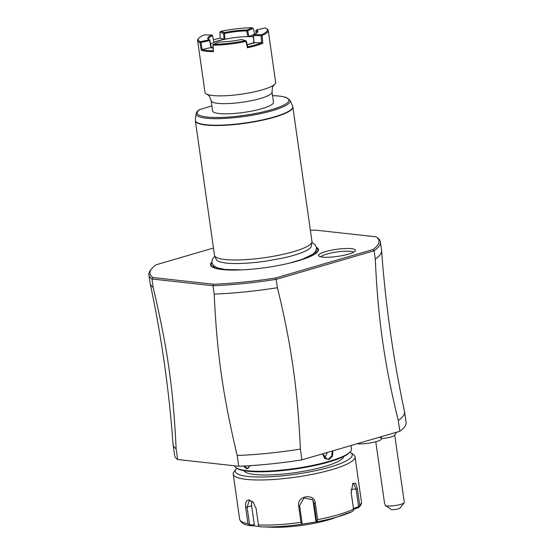 <?xml version="1.0" encoding="UTF-8"?>
<svg xmlns="http://www.w3.org/2000/svg" width="555" height="555" viewBox="0 0 555 555"><rect width="100%" height="100%" fill="white"/><g stroke="black" fill="none" stroke-linecap="round" stroke-linejoin="round"><path stroke-width="0.83" d="M404.539 411.657A116.89 22.457 171.9 0 1 398.275 420.523C384.525 364.781 377.886 318.133 375.305 259.136A116.89 22.457 -8.1 0 0 381.604 250.569C385.538 304.695 393.169 358.294 404.484 411.366A116.89 22.457 171.9 0 1 404.539 411.657L406.073 422.417A116.89 22.457 171.9 0 1 399.808 431.277L301.892 459.873A116.89 22.457 171.9 0 1 238.699 466.256L177.649 459.512A116.89 22.457 171.9 0 1 174.624 455.357L173.091 444.597A116.89 22.457 171.9 0 1 173.056 444.305C169.122 390.179 161.491 336.58 150.176 283.508A116.89 22.457 -8.1 0 0 153.145 287.365L151.952 278.999L213.002 285.742L213.62 284.25A115.662 22.221 171.9 0 0 275.558 277.993L276.203 279.352L374.112 250.763L372.904 249.57L275.558 277.993M398.275 420.523L399.808 431.277M177.649 459.512L176.115 448.752A116.89 22.457 171.9 0 1 173.091 444.597M214.195 294.108A116.89 22.457 -8.1 0 0 277.396 287.726L276.203 279.352A116.89 22.457 171.9 0 1 213.002 285.742L214.195 294.108C217.026 354.146 222.722 394.182 237.165 455.495L238.699 466.256M176.115 448.752C173.292 388.736 167.589 348.665 153.145 287.365M301.892 459.873L300.366 449.113A116.89 22.457 171.9 0 1 237.165 455.495M277.396 287.726C291.146 343.462 297.785 390.11 300.366 449.113M375.305 259.136L374.112 250.763A116.89 22.457 171.9 0 0 380.376 241.904L381.569 250.27A116.89 22.457 -8.1 0 1 381.604 250.569M213.467 248.029L156.059 264.791A115.662 22.221 171.9 0 0 151.577 268.856A115.662 22.221 171.9 0 0 152.909 277.542L213.62 284.25M310.377 230.339A115.662 22.221 171.9 0 1 315.344 230.11L376.061 236.819A115.662 22.221 171.9 0 1 376.165 236.895A115.662 22.221 171.9 0 1 372.911 249.57M316.51 247.232A54.508 10.476 171.9 0 1 316.711 252.705A54.508 10.476 171.9 0 1 275.564 266.012A54.508 10.476 171.9 0 1 222.153 269.543A54.508 10.476 171.9 0 1 213.085 267.454A54.508 10.476 171.9 0 1 211.746 262.147M351.461 248.654A18.648 3.58 171.9 0 1 355.38 250.673A18.648 3.58 171.9 0 1 342.289 255.619A18.648 3.58 171.9 0 1 322.497 257.111A18.648 3.58 171.9 0 1 318.695 255.897A18.648 3.58 171.9 0 1 329.705 250.555A18.648 3.58 171.9 0 1 351.461 248.654M152.909 277.542L151.952 278.999A116.89 22.457 171.9 0 1 148.927 274.843A116.89 22.457 171.9 0 1 150.551 270.174L151.577 268.856M148.927 274.843L150.121 283.216A116.89 22.457 -8.1 0 0 150.176 283.508M376.165 236.895L377.518 237.873A116.89 22.457 171.9 0 1 380.376 241.904M195.367 120.817L195.36 119.998A49.173 9.449 -8.1 0 0 245.379 122.926A49.173 9.449 -8.1 0 0 292.596 106.158L292.818 106.942A49.215 9.456 171.9 0 1 260.732 120.574A49.215 9.456 171.9 0 1 205.87 125.041A49.215 9.456 171.9 0 1 195.367 120.817L214.501 255.265A49.215 9.456 -8.1 0 0 214.639 255.751A49.215 9.456 -8.1 0 0 225.004 259.497A49.215 9.456 -8.1 0 0 278.659 255.272A49.215 9.456 -8.1 0 0 311.952 241.897L311.438 245.976A48.132 9.248 171.9 0 1 308.837 249.146A48.132 9.248 171.9 0 1 308.656 249.271M308.837 249.146C303.446 252.726 292.27 256.098 281.711 258.318L265.762 261.162C249.417 263.445 236.139 264.083 225.934 263.07L219.655 261.842A48.132 9.248 171.9 0 1 216.27 259.518L214.639 255.751M311.952 241.897A49.215 9.456 -8.1 0 0 311.952 241.397L292.818 106.942M292.596 106.158L290.05 100.282A47.487 9.123 171.9 0 1 244.457 116.474A47.487 9.123 171.9 0 1 196.158 113.643C195.957 112.88 196.928 111.604 199.078 109.814L211.885 105.908M272.054 92.04L273.504 102.217A30.761 5.911 171.9 0 1 261.953 108.641A30.761 5.911 171.9 0 1 230.152 113.726A30.761 5.911 171.9 0 1 212.593 110.889L211.143 100.705A30.761 5.911 171.9 0 0 228.709 103.542A30.761 5.911 171.9 0 0 260.503 98.457A30.761 5.911 171.9 0 0 272.054 92.04C272.311 87.919 272.644 86.025 273.039 86.351L274.385 84.61A35.68 6.854 171.9 0 1 262.258 89.848A35.68 6.854 171.9 0 1 212.614 95.516A35.68 6.854 -8.1 0 1 206.835 94.218C207.438 95.231 208.84 93.476 211.143 100.705M266.58 28.694A34.944 6.715 -8.1 0 0 265.144 27.972L256.41 29.908A25.35 4.87 171.9 0 1 257.582 32.266A25.35 4.87 171.9 0 1 253.795 34.66L261.433 34.729A34.944 6.715 -8.1 0 0 266.58 28.694L267.392 29.283A35.68 6.854 171.9 0 1 268.266 30.518L275.655 82.397A35.68 6.854 171.9 0 1 274.385 84.61M261.696 42.721A34.944 6.715 171.9 0 1 247.648 46.821L246.344 41.126L245.948 41.431A35.68 6.854 171.9 0 1 213.058 45.184L213.495 51.636A35.68 6.854 171.9 0 1 206.321 51.282A35.68 6.854 171.9 0 1 201.319 50.297L199.973 42.555A35.68 6.854 171.9 0 1 197.615 40.57A35.68 6.854 171.9 0 1 198.107 39.141L198.725 38.35A34.944 6.715 -8.1 0 0 200.535 41.68L209.27 39.745L209.825 40.099L209.686 40.564L200.945 42.499L200.535 41.68M245.948 41.431L247.412 47.765A35.68 6.854 171.9 0 0 262.793 43.276L262.099 35.458A35.68 6.854 171.9 0 0 268.266 30.518M197.615 40.57L204.996 92.456A35.68 6.854 -8.1 0 0 206.835 94.218M254.78 34.209A34.944 6.715 -8.1 0 0 254.578 34.209L253.323 28.423L247.662 30.692L246.725 30.026A25.35 4.87 -8.1 0 0 224.491 32.565L220.73 31.364A34.944 6.715 171.9 0 1 252.393 27.75L247.148 29.949M256.41 29.908L255.806 30.754A24.607 4.724 171.9 0 1 257.305 32.072A24.607 4.724 171.9 0 1 257.201 32.676M247.155 44.671A24.607 4.724 -8.1 0 0 253.899 42.478L253.253 35.402L253.795 34.66M261.433 34.729L261.058 35.631L253.427 35.569L253.309 35.138M261.544 35.166L262.099 35.458M262.793 43.276L261.696 42.714L261.058 35.631M247.648 46.814L247.412 47.765M246.344 41.126L245.289 40.675L245.962 41.368M245.289 40.675A34.944 6.715 171.9 0 1 213.626 44.289L219.294 42.02A25.35 4.87 -8.1 0 0 241.529 39.481L245.456 40.577M213.058 45.184L213.626 44.289M213.044 45.128L213.557 44.22M213.495 51.636L212.884 44.948M200.945 42.499L202.159 49.513L201.319 50.297M209.686 40.564L210.886 47.584L202.159 49.513A34.944 6.715 -8.1 0 0 213.273 50.741M199.973 42.555L200.397 42.145M209.825 40.099L211.282 47.341A24.607 4.724 -8.1 0 0 213.078 47.806M208.84 39.558A24.607 4.724 171.9 0 1 208.576 39.01A24.607 4.724 171.9 0 1 212.627 35.686L211.885 34.986L204.247 34.923A34.944 6.715 -8.1 0 0 198.725 38.35M209.27 39.745A25.35 4.87 171.9 0 1 208.368 39.273A25.35 4.87 171.9 0 1 211.885 34.986M224.137 39.447L223.97 39.329A25.35 4.87 -8.1 0 0 213.911 42.249M246.725 30.026L246.67 30.913A24.607 4.724 -8.1 0 0 224.567 33.439L223.623 33.432L223.97 39.329L220.21 38.129A34.944 6.715 171.9 0 0 213.432 39.821M224.095 32.585L223.623 33.432L219.863 32.239L220.21 38.129M219.863 32.239L220.564 31.468M224.511 33.397L224.491 32.565M254.578 34.209L248.911 36.484L247.662 30.692L246.718 30.865M248.744 36.658L248.911 36.484A25.35 4.87 171.9 0 1 253.371 36.706M256.112 33.48L255.806 30.754M246.67 30.913L247.891 36.651A24.607 4.724 171.9 0 1 253.392 36.935M247.891 36.651A24.607 4.724 171.9 0 0 224.921 39.273L224.567 33.439M210.74 44.185A24.607 4.724 171.9 0 1 213.952 42.478A24.607 4.724 -8.1 0 1 224.921 39.273M212.627 35.686L213.952 42.478M211.282 47.341L211.406 48.07M213.092 48.07A25.35 4.87 171.9 0 1 210.879 47.584M253.968 43.207L253.899 42.478M247.19 44.83A25.35 4.87 -8.1 0 0 254.072 42.652M253.427 35.569L254.065 42.652L261.696 42.714M353.729 252.116A17.226 3.309 -8.1 0 0 350.698 251.366A17.226 3.309 -8.1 0 0 333.534 252.532A17.226 3.309 -8.1 0 0 320.679 256.819M379.773 437.132L381.264 438.207A13.806 2.65 171.9 0 1 376.422 441.565A13.806 2.65 171.9 0 1 357.108 443.743M396.652 432.199L394.522 435.37A9.844 1.894 -8.1 0 1 381.84 438.547A9.844 1.894 171.9 0 1 381.576 438.568M404.158 502.733L400.037 508.012A4.919 0.944 171.9 0 1 396.561 509.247A4.919 0.944 171.9 0 1 391.573 509.643L385.558 505.695A9.844 1.894 -8.1 0 0 391.435 505.959A9.844 1.894 -8.1 0 0 404.158 502.733A9.844 1.894 -8.1 0 0 404.297 502.337L394.702 434.926M385.558 505.695L384.546 503.309L375.784 441.745M250.263 465.652L246.843 468.899L243.451 466.04M350.947 445.547L351.44 448.974A59.059 11.35 171.9 0 1 350.621 451.34A59.059 11.35 171.9 0 1 307.435 466.422A59.059 11.35 171.9 0 1 247.1 470.689A59.059 11.35 171.9 0 1 235.937 467.657A59.059 11.35 171.9 0 1 234.529 465.798M332.931 450.806L332.459 456.203L329.011 459.519L324.682 458.472L322.587 453.823M250.222 465.652L248.05 468.233L247.162 468.309L244.249 466.006M350.621 451.34L349.997 452.131A58.324 11.204 171.9 0 1 307.352 467.019A58.324 11.204 171.9 0 1 247.78 471.244A58.324 11.204 171.9 0 1 236.756 468.247L235.937 467.657M343.718 456.515A50.45 9.692 171.9 0 1 324.793 466.464A50.45 9.692 171.9 0 1 274.003 474.733A50.45 9.692 171.9 0 1 244.013 470.709M349.976 452.159A59.059 11.35 171.9 0 1 350.809 452.679A59.059 11.35 171.9 0 1 319.063 469.905A59.059 11.35 171.9 0 1 247.918 476.433A59.059 11.35 171.9 0 1 236.132 468.996A59.059 11.35 171.9 0 1 236.784 468.267M350.809 452.679L353.528 454.635A61.522 11.821 171.9 0 1 355.034 456.758A61.522 11.821 171.9 0 1 314.928 473.797A61.522 11.821 171.9 0 1 246.344 479.381A61.522 11.821 171.9 0 1 233.218 474.095A61.522 11.821 171.9 0 1 234.064 471.639L236.132 468.996M233.218 474.095L239.635 519.182A61.522 11.821 -8.1 0 0 247.995 523.754L245.664 507.36C245.109 502.532 246.309 500.055 249.271 499.937L253.177 502.247L256.119 508.512L258.45 524.905A61.522 11.821 -8.1 0 0 300.983 522.387L298.652 505.993C296.647 495.719 314.56 492.812 315.316 503.232L317.647 519.626A61.522 11.821 -8.1 0 0 353.528 509.15L351.19 492.757L352.876 483.44L355.623 483.148L357.406 488.837L359.737 505.23A61.522 11.821 -8.1 0 0 361.444 501.845L355.034 456.758M352.536 483.953L353.479 483.447L356.095 489.149L358.585 506.646L353.445 508.456L353.958 509.212L358.35 507.665L359.3 506.902L359.737 505.23M361.444 501.845C361.874 503.26 361.062 505.071 359.016 507.27L359.3 506.902L358.585 506.646M247.995 523.754L249.577 525.627C247.128 524.877 241.578 524.746 239.635 519.182M259.261 526.57L253.843 525.807L254.329 524.891L249.597 524.711L248.938 525.197M249.597 524.711L247.107 507.214L249.153 500.756L250.173 500.672L253.392 502.49M300.983 522.387L301.677 523.733L301.15 524.364A59.697 11.468 171.9 0 1 261.696 526.861A59.697 11.468 171.9 0 1 260.135 526.799L258.699 526.279L258.45 524.905M298.652 505.993L299.61 505.64L302.1 523.136L301.677 523.733M299.61 505.64L303.987 497.953L312.527 499.736L314.075 503.246L316.565 520.743L317.245 521.152L317.647 519.626M353.528 509.15L353.5 510.565L352.21 511.537A59.697 11.468 171.9 0 1 342.4 515.373A59.697 11.468 171.9 0 1 317.613 521.638L317.245 521.152M260.115 526.792L272.373 527.25A44.296 8.512 171.9 0 0 332.258 518.731L352.21 511.537M317.613 521.638L301.15 524.364M353.958 509.212L353.57 509.504M253.843 525.807L249.805 525.654M254.329 524.891L251.623 505.896A7.381 4.343 73.7 0 1 252.039 501.38M312.076 499.243A7.381 7.194 -39.9 0 1 313.235 502.24L315.941 521.235L316.565 520.743M317.085 522.061L315.941 521.235M353.445 508.456L351.107 492.035M332.23 451.014L331.779 455.988L328.643 459.006L327.096 459.138L322.726 453.789M324.64 458.014L327.429 452.415M213.432 267.607A53.863 10.351 171.9 0 1 211.92 263.112M316.419 252.948A53.863 10.351 -8.1 0 0 316.621 248.217M311.931 255.723A52.17 10.025 -8.1 0 0 316.17 250.395M218.517 269.022A52.17 10.025 171.9 0 1 212.953 265.082M217.546 267.933A50.567 9.713 171.9 0 0 225.351 269.605A50.567 9.713 -8.1 0 0 233.357 270.084M297.979 260.885A50.567 9.713 -8.1 0 0 312.562 254.412M272.567 95.64A46.294 8.894 171.9 0 1 281.35 106.241A46.294 8.894 171.9 0 1 222.5 117.396A46.294 8.894 171.9 0 1 199.932 109.397M381.84 438.547A14.763 5.002 -94.1 0 1 380.876 436.806M246.843 468.899L247.162 468.309M245.664 507.36L251.623 505.896M249.271 499.937L250.173 500.672M315.316 503.232L314.075 503.246L313.235 502.24M357.406 488.837L351.072 489.448M329.011 459.519L328.643 459.006M214.868 256.292L212.551 258.873L211.774 262.425L213.453 265.623L217.185 267.808L225.219 269.48L241.841 269.883M289.772 263.056L302.246 259.338L312.867 254.19L315.802 251.137L316.572 247.579L314.9 244.387L311.882 242.486M195.36 119.998L196.158 113.643M272.56 95.599L280.705 96.202L285.88 97.312L290.05 100.282"/></g></svg>
